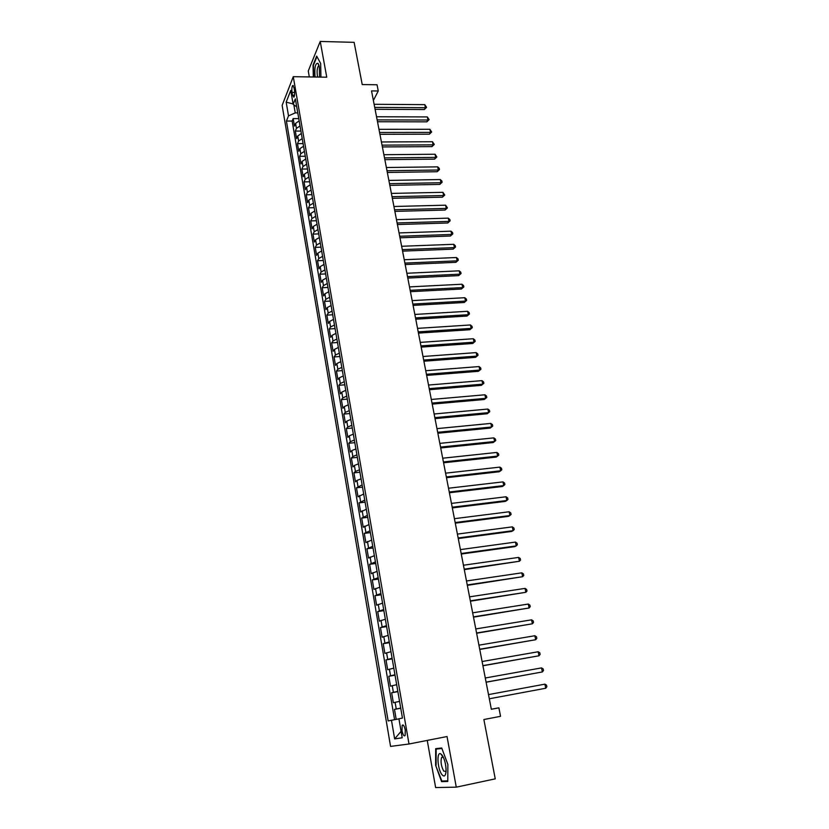 <?xml version="1.0" encoding="UTF-8"?>
<svg xmlns="http://www.w3.org/2000/svg" width="829" height="829" viewBox="0 0 829 829"><rect width="100%" height="100%" fill="white"/><g stroke="black" fill="none" stroke-linecap="round" stroke-linejoin="round"><path stroke-width="1.24" d="M405.277 730.142C404.303 725.821 403.267 724.214 402.158 725.323L402.013 730.691C402.977 735.012 404.013 736.618 405.132 735.51L405.277 730.142M427.246 740.421L435.629 787.55L456.271 787.156L495.245 778.856L483.877 719.531L500.55 716.318L498.892 707.842L491.338 709.209M282.14 105.397L390.563 746.411L409.008 743.996L293.269 76.682L282.14 105.397M293.269 76.682L326.75 77.201L320.232 41.45L308.264 70.993L309.31 76.931M320.232 41.45L354.128 42.341L362.221 84.568L377.04 84.765L378.262 90.983L371.527 90.91L491.348 709.272L498.892 707.842M299.155 120.899L295.58 123.386L294.461 126.07L293.176 118.588L298.761 118.599M300.025 125.935L296.44 128.412L295.321 131.075L300.917 131.075M295.321 131.075L296.606 138.619L297.746 135.977L301.341 133.51M303.538 146.215L299.922 148.64L298.772 151.241L297.476 143.655L303.093 143.624M305.746 158.992L302.108 161.396L300.958 163.955L299.642 156.318L305.279 156.267M307.973 171.862L304.316 174.235L303.145 176.753L301.829 169.064L307.476 168.992M310.212 184.826L306.543 187.167L305.362 189.634L304.025 181.893L309.694 181.8M312.471 197.872L308.782 200.183L307.58 202.608L306.243 194.815L311.922 194.691M314.74 211.001L311.03 213.281L309.818 215.664L308.471 207.82L314.17 207.675M317.03 224.234L313.3 226.472L312.077 228.814L310.72 220.908L316.429 220.742M319.331 237.55L315.58 239.757L314.346 242.047L312.979 234.099L318.709 233.902M321.652 250.959L317.88 253.135L316.626 255.373L315.258 247.374L320.999 247.156M323.994 264.461L320.201 266.606L318.937 268.803L317.548 260.731L323.3 260.493M326.346 278.057L322.533 280.171L321.248 282.316L319.859 274.192L325.631 273.933M328.709 291.746L324.875 293.829L323.579 295.922L322.18 287.746L327.963 287.456M331.092 305.538L327.237 307.58L325.932 309.621L324.522 301.393L330.325 301.072M333.496 319.424L329.621 321.434L328.294 323.424L326.875 315.134L332.698 314.792M335.911 333.403L332.025 335.372L330.678 337.32L329.248 328.968L335.082 328.605M338.346 347.486L334.439 349.423L333.082 351.309L331.641 342.905L337.486 342.512M340.802 361.662L336.864 363.568L335.496 365.402L334.046 356.936L339.911 356.511M343.279 375.951L339.31 377.817L337.931 379.589L336.47 371.06L342.356 370.615M345.766 390.335L341.776 392.158L340.387 393.889L338.906 385.298L344.812 384.822M348.273 404.821L344.263 406.614L342.854 408.282L341.372 399.63L347.278 399.122M350.791 419.422L346.771 421.163L345.341 422.78L343.838 414.065L349.776 413.536M353.341 434.116L349.289 435.826L347.838 437.38L346.335 428.603L352.284 428.044M355.9 448.924L351.828 450.593L350.366 452.085L348.843 443.246L354.812 442.655M358.48 463.836L354.387 465.463L352.905 466.903L351.372 458.002L357.361 457.38M361.071 478.861L356.957 480.447L355.465 481.825L353.921 472.851L359.921 472.209M363.693 494.001L358.035 496.851L356.491 487.815L362.511 487.141M366.325 509.244L360.636 511.99L359.071 502.892L365.112 502.187M368.988 524.602L363.247 527.244L361.682 518.073L367.734 517.337M371.661 540.073L365.89 542.612L364.304 533.379L370.366 532.601M374.356 555.658L368.542 558.083L366.946 548.788L373.029 547.979M377.071 571.368L371.216 573.678L369.61 564.311L375.713 563.471M379.817 587.191L373.91 589.388L372.294 579.948L378.407 579.077M382.573 603.129L376.625 605.211L374.988 595.699L381.133 594.797M385.35 619.201L379.361 621.159L377.713 611.574L383.868 610.641M388.148 635.387L382.107 637.221L380.459 627.574L386.625 626.6M390.967 651.687L384.884 653.407L383.216 643.687L389.412 642.672M393.816 668.122L387.682 669.728L386.003 659.925L392.21 658.879M396.676 684.681L390.5 686.163L388.811 676.277L395.039 675.2M399.557 701.375L393.34 702.723L391.64 692.764L397.879 691.645M292.036 92.433L292.523 95.211L293.901 97.2C294.668 95.739 294.855 93.449 294.461 90.33L293.974 87.532L292.596 85.563C291.839 87.024 291.653 89.314 292.036 92.433L294.668 92.454M293.849 104.827L295.238 112.889L288.513 115.863L286.419 121.044L388.148 720.94L391.475 720.277L394.656 738.908L402.189 737.789L398.925 718.784L402.448 718.08L295.352 98.879L293.155 104.33L296.741 106.889M288.513 115.863L286.171 102.143L290.761 90.423L293.155 104.33M293.176 118.588L292.16 121.055L394.583 719.686M400.728 708.08L394.48 709.375L396.2 719.375M391.64 692.764L397.827 691.345M388.811 676.277L394.956 674.733M386.003 659.925L392.107 658.247M383.216 643.687L389.278 641.895M380.459 627.574L386.469 625.657M377.713 611.574L383.682 609.543M374.988 595.699L380.915 593.554M372.294 579.948L378.169 577.678M369.61 564.311L375.444 561.927M366.946 548.788L372.739 546.301M364.304 533.379L370.055 530.778M361.682 518.073L367.392 515.369M359.071 502.892L364.75 500.084M356.491 487.815L362.118 484.903M353.921 472.851L355.413 471.442L359.517 469.836M351.372 458.002L352.843 456.53L356.926 454.872M348.843 443.246L350.304 441.712L354.356 440.023M346.335 428.603L347.776 427.018L351.807 425.287M343.838 414.065L345.268 412.417L349.278 410.645M341.372 399.63L342.771 397.93L346.76 396.117M338.906 385.298L340.294 383.537L344.263 381.692M336.47 371.06L337.838 369.257L341.786 367.371M334.046 356.936L335.403 355.071L339.33 353.144M331.641 342.905L332.989 340.978L336.885 339.02M329.248 328.968L330.584 326.999L334.46 324.999M326.875 315.134L328.191 313.113L332.056 311.072M324.522 301.393L325.818 299.321L329.662 297.248M322.18 287.746L323.465 285.622L327.289 283.518M319.859 274.192L321.134 272.026L324.927 269.881M317.548 260.731L318.802 258.513L322.585 256.348M315.258 247.374L316.502 245.104L320.263 242.897M312.979 234.099L314.212 231.778L317.953 229.55M310.72 220.908L311.942 218.545L315.652 216.286M308.471 207.82L309.683 205.405L313.383 203.115M306.243 194.815L307.435 192.359L311.113 190.028M304.025 181.893L305.207 179.396L308.865 177.033M301.829 169.064L302.989 166.525L306.637 164.132M299.642 156.318L300.792 153.728L304.419 151.313M297.476 143.655L298.616 141.034L302.212 138.578M297.777 112.899L295.238 112.889M456.271 787.156L447.038 736.535L409.008 743.996M373.382 100.444L378.262 90.983M292.16 121.055L286.419 121.044M394.48 709.375L400.749 708.225M391.475 720.277L398.936 718.857M293.093 103.957L286.171 102.143M394.656 738.908L401.081 731.302M320.916 77.107L320.678 63.491L316.678 56.123L313.061 64.983L313.289 76.993M447.774 781.446L447.867 764.431L441.722 747.986L435.671 748.66L435.619 765.302L441.577 781.643L447.774 781.446M442.033 755.012L442.033 755.675M444.831 780.959L441.577 781.643M447.774 780.856L441.888 781.063L435.619 765.302M375.091 109.283L424.303 109.552L425.412 107.708L374.729 107.397M424.769 104.641L426.572 107.355L425.412 107.708L424.769 104.641L374.117 104.288M426.572 107.355L424.303 109.552M319.507 77.087L319.393 67.211L318.035 63.377C315.341 62.921 314.346 67.47 315.061 77.024M319.134 66.009L318.326 66.165C317.134 68.206 316.823 71.429 317.383 75.843L317.662 77.056M313.673 77.004L313.445 65.211L316.958 56.641M442.002 754.97L440.676 753.799C436.417 751.292 437.484 769.198 441.919 774.607C444.292 777.26 445.681 776.006 446.085 770.846C445.992 764.348 444.634 759.053 442.002 754.97M443.308 757.167L441.588 757.447C440.458 761.758 441.183 766.317 443.753 771.146L446.064 771.364M436.106 765.229L436.158 749.095L441.909 748.463M441.722 747.986L436.158 749.095M377.506 121.749L426.842 121.832L427.961 120.008L377.143 119.894M427.318 116.92L429.121 119.635L427.961 120.008L427.318 116.92L376.542 116.765M429.121 119.635L426.842 121.832M379.941 134.298L429.401 134.184L430.52 132.391L379.589 132.474M429.878 129.283L431.681 131.987L430.52 132.391L429.878 129.283L378.977 129.324M431.681 131.987L429.401 134.184M382.387 146.93L431.971 146.619L433.101 144.847L382.034 145.148M432.458 141.728L434.261 144.433L433.101 144.847L432.458 141.728L381.423 141.966M434.261 144.433L431.971 146.619M384.853 159.645L434.562 159.137L435.702 157.396L384.511 157.893M435.059 154.246L436.862 156.961L435.702 157.396L435.059 154.246L383.889 154.702M436.862 156.961L434.562 159.137M387.33 172.453L437.163 171.727L438.323 170.028L386.998 170.733M437.671 166.857L439.225 168.297L439.484 169.562L438.323 170.028L437.671 166.857L386.376 167.52M439.484 169.562L437.163 171.727M389.827 185.344L439.795 184.421L440.955 182.732L389.506 183.665M440.303 179.551L441.857 180.981L442.116 182.256L440.955 182.732L440.303 179.551L388.874 180.421M442.116 182.256L439.795 184.421M392.345 198.318L442.427 197.188L443.608 195.53L392.024 196.68M442.945 192.328L444.769 195.033L443.608 195.53L442.945 192.328L391.392 193.416M444.769 195.033L442.427 197.188M394.873 211.385L445.09 210.038L446.282 208.421L394.563 209.778M445.608 205.188L447.442 207.892L446.282 208.421L445.608 205.188L393.93 206.494M447.442 207.892L445.09 210.038M397.423 224.545L447.764 222.98L448.976 221.395L397.122 222.97M448.292 218.141L449.857 219.54L450.126 220.846L448.976 221.395L448.292 218.141L396.48 219.664M450.126 220.846L447.764 222.98M399.992 237.788L450.468 236.006L451.681 234.452L399.692 236.255M450.997 231.177L452.561 232.566L452.831 233.882L451.681 234.452L450.997 231.177L399.05 232.928M452.831 233.882L450.468 236.006M402.573 251.125L453.173 249.125L454.406 247.602L402.283 249.633M453.722 244.306L455.287 245.685L455.556 247.001L454.406 247.602L453.722 244.306L401.63 246.275M455.556 247.001L453.173 249.125M405.174 264.555L455.909 262.327L457.142 260.834L404.894 263.094M456.458 257.518L458.022 258.886L458.302 260.213L457.142 260.834L456.458 257.518L404.241 259.726M458.302 260.213L455.909 262.327M407.795 278.067L458.655 275.622L459.908 274.161L407.526 276.658M459.214 270.824L460.789 272.181L461.069 273.518L459.908 274.161L459.214 270.824L406.863 273.259M461.069 273.518L458.655 275.622M410.438 291.684L461.432 289.01L462.686 287.58L410.168 290.316M461.991 284.223L463.566 285.57L463.846 286.917L462.686 287.58L461.991 284.223L409.505 286.896M463.846 286.917L461.432 289.01M413.091 305.393L464.219 302.492L465.494 301.093L412.832 304.067M464.789 297.704L466.364 299.041L466.644 300.399L465.494 301.093L464.789 297.704L412.168 300.616M466.644 300.399L464.219 302.492M415.764 319.206L467.028 316.056L468.312 314.699L415.516 317.911M467.608 311.289L469.183 312.616L469.463 313.973L468.312 314.699L467.608 311.289L414.842 314.44M469.463 313.973L467.028 316.056M418.458 333.113L469.856 329.724L471.152 328.398L418.22 331.859M470.437 324.968L472.022 326.284L472.302 327.652L471.152 328.398L470.437 324.968L417.536 328.367M472.302 327.652L469.856 329.724M421.173 347.113L472.696 343.486L474.012 342.19L420.935 345.9M473.297 338.729L474.872 340.035L475.162 341.424L474.012 342.19L473.297 338.729L420.262 342.387M475.162 341.424L472.696 343.486M423.909 361.206L475.566 357.34L476.893 356.087L423.681 360.045M476.167 352.605L477.753 353.89L478.043 355.289L476.893 356.087L476.167 352.605L422.997 356.501M478.043 355.289L475.566 357.34M426.655 375.413L478.447 371.288L479.784 370.066L426.438 374.293M479.058 366.563L480.644 367.848L480.934 369.247L479.784 370.066L479.058 366.563L425.743 370.718M480.934 369.247L478.447 371.288M429.432 389.713L481.359 385.34L482.706 384.159L429.215 388.635M481.981 380.625L483.566 381.9L483.856 383.309L482.706 384.159L481.981 380.625L428.52 385.039M483.856 383.309L481.359 385.34M432.22 404.117L484.281 399.495L485.649 398.345L432.023 403.091M484.913 394.791L486.499 396.044L486.799 397.464L485.649 398.345L484.913 394.791L431.318 399.464M486.799 397.464L484.281 399.495M435.028 418.624L487.234 413.744L488.613 412.624L434.842 417.64M487.866 409.049L489.462 410.293L489.752 411.723L488.613 412.624L487.866 409.049L434.137 413.992M489.752 411.723L487.234 413.744M437.857 433.235L490.198 428.085L491.597 427.018L437.681 432.303M490.841 423.412L492.436 424.645L492.737 426.085L491.597 427.018L490.841 423.412L436.966 428.624M440.717 447.961L493.193 442.541L494.592 441.505L440.541 447.069M493.846 437.878L495.441 439.09L495.742 440.541L494.592 441.505L493.846 437.878L439.826 443.37M443.588 462.779L496.198 457.1L497.618 456.095L443.422 461.94M496.861 452.437L498.457 453.65L498.768 455.111L497.618 456.095L496.861 452.437L442.696 458.209M446.479 477.711L499.234 471.753L500.664 470.799L446.323 476.924M499.908 467.11L501.504 468.302L501.804 469.774L500.664 470.799L499.908 467.11L445.598 473.162M449.391 492.758L502.291 486.519L503.731 485.597L449.245 492.011M502.965 481.887L504.571 483.069L504.871 484.55L503.731 485.597L502.965 481.887L448.52 488.229M452.333 507.908L505.369 501.39L506.83 500.509L452.199 507.213M506.053 496.778L507.659 497.939L507.97 499.431L506.83 500.509L506.053 496.778L451.453 503.4M455.287 523.172L508.467 516.363L509.939 515.534L455.162 522.529M509.161 511.762L510.768 512.923L511.078 514.426L509.939 515.534L509.161 511.762L454.416 518.685M458.271 538.549L511.586 531.451L513.078 530.664L458.157 537.959M512.291 526.871L513.897 528.011L514.208 529.524L513.078 530.664L512.291 526.871L457.401 534.094M461.266 554.041L514.726 546.653L516.239 545.896L461.162 553.503M515.441 542.083L517.058 543.202L517.369 544.726L516.239 545.896L515.441 542.083L460.406 549.606M464.292 569.637L519.42 561.254L464.199 569.16M518.622 557.409L520.229 558.508L520.55 560.052L519.42 561.254L518.622 557.409L463.442 565.233M467.338 585.367L522.622 576.715L467.255 584.932M521.814 572.839L523.431 573.937L523.752 575.481L522.622 576.715L521.814 572.839L466.489 580.984M470.406 601.201L525.855 592.3L470.333 600.828M525.037 588.393L526.653 589.471L526.985 591.025L525.855 592.3L525.037 588.393L469.566 596.849M473.504 617.159L529.109 607.989L473.442 616.849M528.291 604.051L529.907 605.118L530.228 606.693L529.109 607.989L528.291 604.051L472.665 612.828M476.613 633.242L532.384 623.802L476.561 632.983M531.555 619.833L533.182 620.88L533.513 622.465L532.384 623.802L531.555 619.833L475.784 628.942M479.753 649.449L535.679 639.729L479.711 649.242M534.86 635.739L536.477 636.765L536.809 638.361L535.679 639.729L534.86 635.739L478.924 645.169M482.913 665.77L539.005 655.78L482.892 665.625M538.176 651.76L539.803 652.765L540.135 654.382L539.005 655.78L538.176 651.76L482.095 661.521M486.105 682.226L542.363 671.946L486.084 682.132M541.524 667.894L543.15 668.889L543.482 670.516L542.363 671.946L541.524 667.894L485.286 677.998M544.891 684.153L546.518 685.137L546.86 686.764L545.741 688.246L489.317 698.774L545.741 688.246L544.891 684.153L488.509 694.598M296.44 128.412L295.58 123.386M396.241 708.982L395.091 702.287M393.371 692.298L392.231 685.656M390.532 675.739L389.392 669.148M387.703 659.304L386.583 652.765M384.905 642.993L383.786 636.506M382.117 626.807L381.008 620.372M379.361 610.745L378.262 604.351M376.615 594.797L375.527 588.455M373.9 578.974L372.812 572.684M371.195 563.274L370.117 557.026M368.511 547.679L367.454 541.482M365.858 532.208L364.801 526.052M363.216 516.85L362.169 510.737M360.594 501.607L359.548 495.535M357.993 486.468L356.957 480.447M355.413 471.442L354.387 465.463M352.843 456.53L351.828 450.593M350.304 441.712L349.289 435.826M347.776 427.018L346.771 421.163M345.268 412.417L344.263 406.614M342.771 397.93L341.776 392.158M340.294 383.537L339.31 377.817M337.838 369.257L336.864 363.568M335.403 355.071L334.439 349.423M332.989 340.978L332.025 335.372M330.584 326.999L329.621 321.434M328.191 313.113L327.237 307.58M325.818 299.321L324.875 293.829M323.465 285.622L322.533 280.171M321.134 272.026L320.201 266.606M318.802 258.513L317.88 253.135M316.502 245.104L315.58 239.757M314.212 231.778L313.3 226.472M311.942 218.545L311.03 213.281M309.683 205.405L308.782 200.183M307.435 192.359L306.543 187.167M305.207 179.396L304.316 174.235M302.989 166.525L302.108 161.396M300.792 153.728L299.922 148.64M298.616 141.034L297.746 135.977M294.523 95.231L292.523 95.211M403.308 725.106L402.158 725.323M293.3 85.574L292.596 85.563M318.937 65.304L318.035 63.377M319.175 66.175L318.326 66.165M442.904 756.898L440.676 753.799M443.235 757.105L441.588 757.447"/></g></svg>
